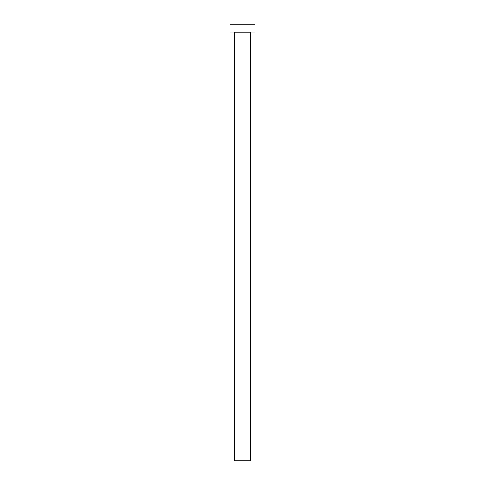 <?xml version="1.0" encoding="UTF-8"?>
<svg xmlns="http://www.w3.org/2000/svg" width="485" height="485" viewBox="0 0 485 485"><rect width="100%" height="100%" fill="white"/><g stroke="black" fill="none" stroke-linecap="round" stroke-linejoin="round"><path stroke-width="0.73" d="M250.296 32.822L234.704 32.822L234.704 460.75L250.296 460.75L250.296 32.822A0.782 0.782 0 0 1 251.072 32.046M234.704 32.822A0.782 0.782 0 0 0 233.928 32.046M254.971 32.046L230.029 32.046L230.029 24.25L254.971 24.25L254.971 32.046"/></g></svg>
